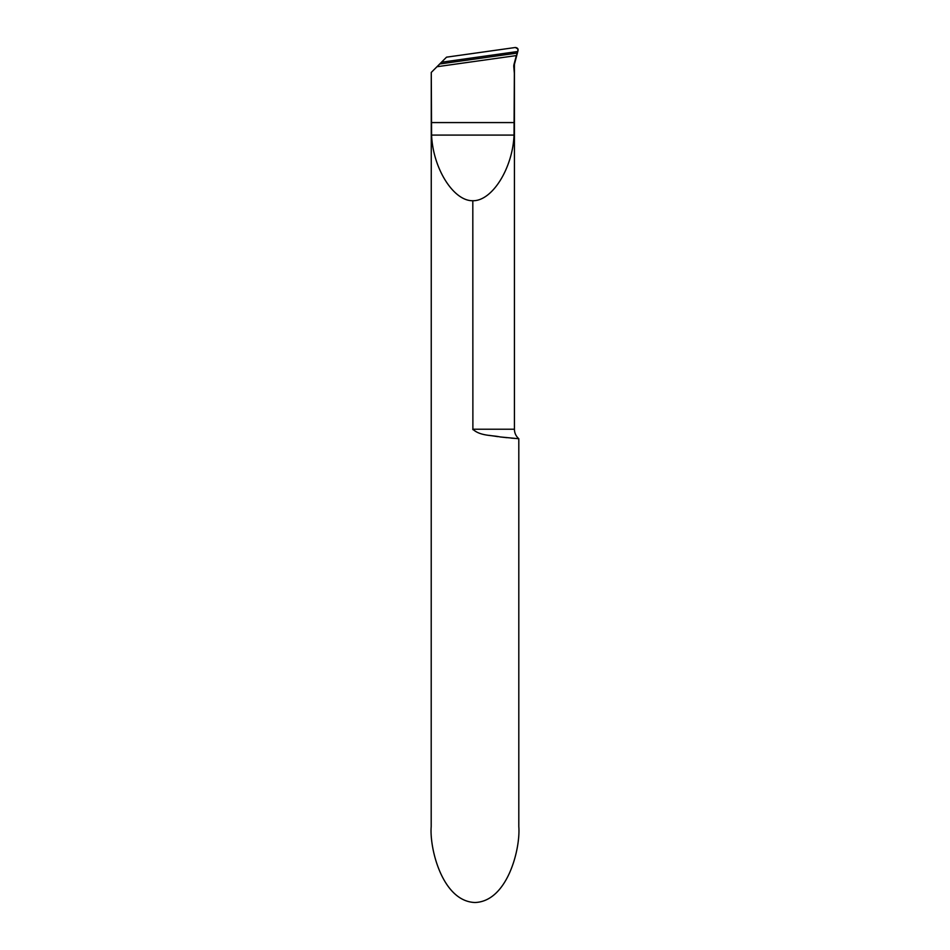 <?xml version="1.0" encoding="UTF-8"?>
<svg xmlns="http://www.w3.org/2000/svg" width="950" height="950" viewBox="0 0 950 950"><rect width="100%" height="100%" fill="white"/><g stroke="black" fill="none" stroke-linecap="round" stroke-linejoin="round"><path stroke-width="1.43" d="M514.354 73.245L514.033 135.09C512.691 168.388 492.076 201.21 472.815 200.723C453.542 201.21 432.927 168.388 431.585 135.09L431.264 72.438L436.976 66.726L516.361 55.575L514.045 64.22A7.909 7.909 0 0 0 513.808 66.951L514.354 73.245L514.425 64.327L517.786 51.502L517.964 49.008L515.327 47.5L446.536 57.166L441.477 62.225L517.786 51.502C518.581 49.115 517.762 47.773 515.327 47.5L446.536 57.166L439.719 63.983L441.477 62.225L517.786 51.502L441.477 62.225M431.264 72.438L431.193 826.619C429.436 848.813 442.581 901.467 475 902.5C507.419 901.467 520.564 848.813 518.807 826.619L518.807 438.734C515.957 436.204 514.496 433.034 514.425 429.222L472.815 429.222C480.082 436.157 492.433 435.147 500.08 436.929L518.807 438.734M436.976 66.726L439.719 63.983L517.418 53.057L516.361 55.575M514.663 438.401L510.981 438.081M506.861 437.677L500.864 437.024M497.931 436.656L489.119 435.349M472.886 429.661L472.815 200.723M514.354 122.574L431.264 122.574M514.033 135.09L431.585 135.09M514.425 69.516L514.425 429.222"/></g></svg>
